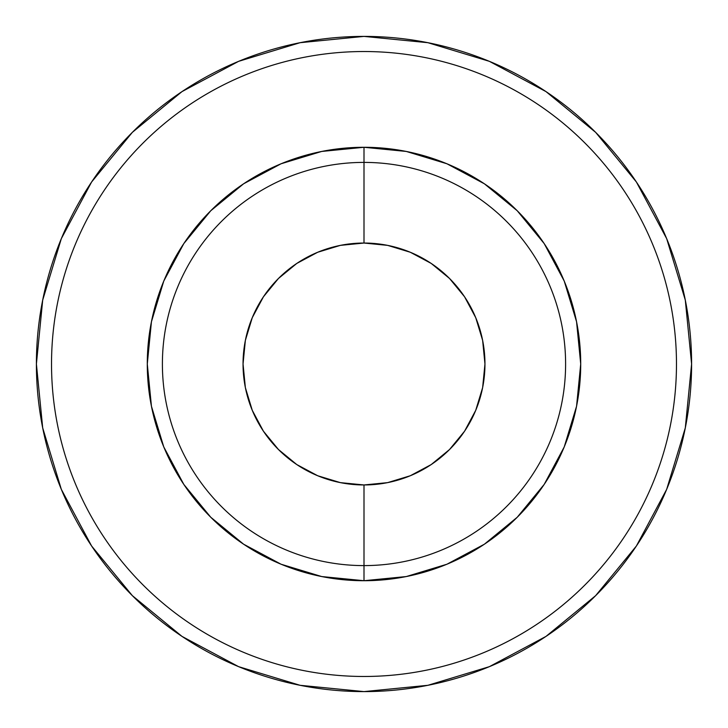 <?xml version="1.0" encoding="UTF-8"?>
<svg xmlns="http://www.w3.org/2000/svg" width="728" height="728" viewBox="0 0 728 728"><rect width="100%" height="100%" fill="white"/><g stroke="black" fill="none" stroke-linecap="round" stroke-linejoin="round"><path stroke-width="1.09" d="M364 162.399L364 243.043A120.957 120.957 0 0 1 484.957 364A120.957 120.957 0 0 1 364 484.957L364 565.601A201.601 201.601 0 0 0 565.601 364A201.601 201.601 0 0 0 364 162.399A201.601 201.601 0 0 1 565.601 364A201.601 201.601 0 0 1 364 565.601L364 580.716A216.717 216.717 0 0 1 147.284 364A216.717 216.717 0 0 1 364 147.284L364 162.399L364 147.284L406.279 151.442L446.937 163.773L484.402 183.802L517.244 210.756L544.198 243.598L564.227 281.063L576.558 321.721L580.716 364L576.558 406.279L564.227 446.937L544.198 484.402L517.244 517.244L484.402 544.198L446.937 564.227L406.279 576.558L364 580.716L321.721 576.558L281.063 564.227L243.598 544.198L210.756 517.244L183.802 484.402L163.773 446.937L151.442 406.279L147.284 364L151.442 321.721L163.773 281.063L183.802 243.598L210.756 210.756L243.598 183.802L281.063 163.773L321.721 151.442L364 147.284A216.717 216.717 0 0 1 580.716 364A216.717 216.717 0 0 1 364 580.716L364 565.601A201.601 201.601 0 0 1 162.399 364A201.601 201.601 0 0 1 364 162.399A201.601 201.601 0 0 0 162.399 364A201.601 201.601 0 0 0 364 565.601L364 484.957L387.596 482.637L410.292 475.748L431.204 464.573L449.531 449.531L464.573 431.204L475.748 410.292L482.637 387.596L484.957 364L482.637 340.404L475.748 317.708L464.573 296.796L449.531 278.469L431.204 263.427L410.292 252.252L387.596 245.363L364 243.043L340.404 245.363L317.708 252.252L296.796 263.427L278.469 278.469L263.427 296.796L252.252 317.708L245.363 340.404L243.043 364L245.363 387.596L252.252 410.292L263.427 431.204L278.469 449.531L296.796 464.573L317.708 475.748L340.404 482.637L364 484.957A120.957 120.957 0 0 1 243.043 364A120.957 120.957 0 0 1 364 243.043L364 162.399M364 36.4A327.6 327.6 0 0 1 691.6 364A327.6 327.6 0 0 1 364 691.6A327.6 327.6 0 0 1 36.4 364A327.6 327.6 0 0 1 364 36.4A327.6 327.6 0 0 1 691.6 364A327.6 327.6 0 0 1 364 691.6L427.909 685.303L489.371 666.666L546.009 636.39L595.65 595.65L636.39 546.009L666.666 489.371L685.303 427.909L691.6 364L685.303 300.091L666.666 238.629L636.39 181.991L595.65 132.35L546.009 91.61L489.371 61.334L427.909 42.697L364 36.4L300.091 42.697L238.629 61.334L181.991 91.61L132.35 132.35L91.61 181.991L61.334 238.629L42.697 300.091L36.4 364L42.697 427.909L61.334 489.371L91.61 546.009L132.35 595.65L181.991 636.39L238.629 666.666L300.091 685.303L364 691.6A327.6 327.6 0 0 1 36.4 364A327.6 327.6 0 0 1 364 36.4M364 676.476A312.476 312.476 0 0 0 676.476 364A312.476 312.476 0 0 0 364 51.524A312.476 312.476 0 0 0 51.524 364A312.476 312.476 0 0 0 364 676.476"/></g></svg>
